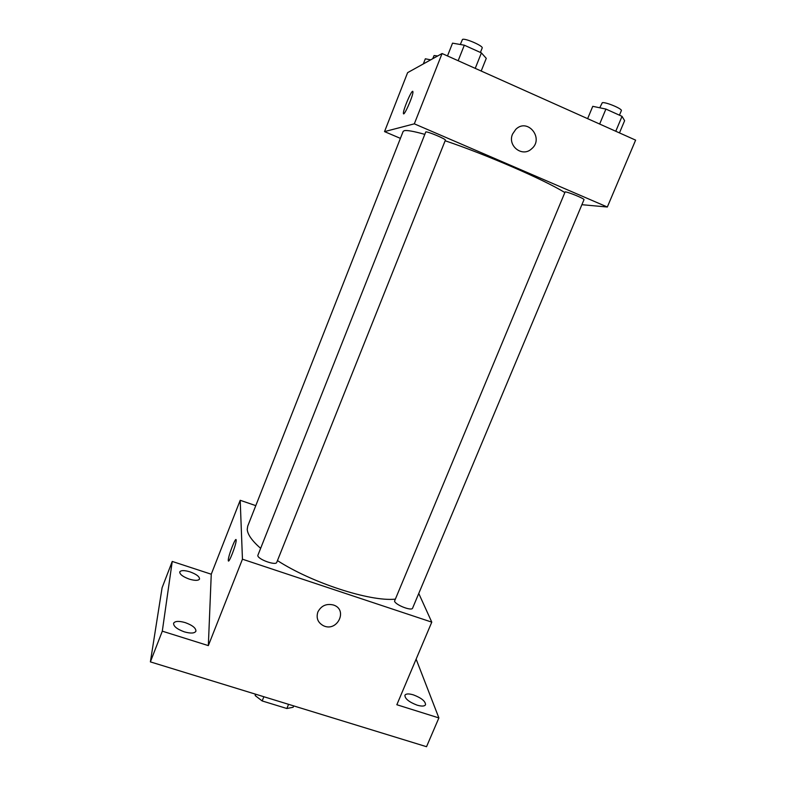 <?xml version="1.0" encoding="UTF-8"?>
<svg xmlns="http://www.w3.org/2000/svg" width="786" height="786" viewBox="0 0 786 786"><rect width="100%" height="100%" fill="white"/><g stroke="black" fill="none" stroke-linecap="round" stroke-linejoin="round"><path stroke-width="1.18" d="M288.57 704.325L286.861 708.51L293.129 707.262L293.689 705.897M286.861 708.51L262.17 700.945L255.234 695.63L255.155 694.058M263.87 696.74L262.17 700.945M255.794 694.254L255.234 695.63M416.128 659.149L438.883 717.923L426.533 746.7L150.381 661.881L162.093 587.741L172.242 561.44L211.257 574.222L208.339 645.611L162.299 631.168L150.381 661.881M438.883 717.923L396.842 704.737L431.779 622.139L242.452 559.2L208.339 645.611M317.878 611.96C321.228 605.682 326.396 603.363 333.402 604.994C348.355 609.602 337.292 632.494 323.429 625.725C317.839 622.64 315.992 618.051 317.878 611.96C315.992 618.051 317.839 622.64 323.429 625.725L323.429 625.725C337.292 632.494 348.355 609.602 333.402 604.994M184.346 631.856C176.968 629.154 173.392 626.265 173.618 623.2C175.082 621.028 178.943 620.832 185.221 622.61C192.55 625.283 196.107 628.171 195.901 631.256C194.486 633.408 190.644 633.614 184.346 631.856M189.318 579.125C182.843 576.728 179.66 574.32 179.758 571.903C180.976 570.214 184.396 570.194 190.006 571.854C196.441 574.232 199.615 576.629 199.526 579.056C198.347 580.746 194.948 580.766 189.318 579.125M162.299 631.168L172.242 561.44M242.452 559.2L240.202 500.289L211.257 574.222M240.202 500.289L255.794 505.644M417.071 705.14C408.975 702.016 404.918 698.725 404.908 695.266C405.92 693.645 408.759 693.507 413.426 694.883C421.463 697.968 425.501 701.25 425.54 704.747C424.558 706.359 421.738 706.496 417.071 705.14M424.695 134.337C413.741 131.282 406.932 130.063 404.259 130.682L403.149 131.409L247.728 526.109L247.236 529.342C247.541 534.441 251.982 540.748 260.549 548.274M277.458 560.595C311.855 582.888 369.911 601.663 394.936 599.178M418.761 593.469L431.779 622.139M257.808 555.476C257.602 559.298 275.945 565.93 276.76 562.344L445.377 140.163C446.409 139.23 427.437 131.242 425.786 131.92L257.808 555.476M394.523 601.162C395.604 605.063 411.864 611.331 412.601 608.138L583.998 199.673C584.971 198.868 568.003 191.863 565.134 191.882L394.523 601.162M236.164 540.228C236.468 544.236 228.205 565.331 228.294 560.33C227.999 556.292 236.213 535.276 236.164 540.228L236.164 540.228M445.141 140.763C485.443 154.262 544.452 179.886 564.495 192.364M581.886 204.694L607.332 207.013L414.32 123.834L384.531 131.606L400.408 138.375M414.32 123.834L442.076 53.527L635.619 140.134L607.332 207.013M512.59 134.023L515.793 129.346C527.632 117.458 544.472 138.562 531.533 148.888C522.326 157.652 507.157 145.832 512.59 134.023M442.076 53.527L407.61 72.656L384.531 131.606M403.611 113.715L403.434 113.105C403.208 109.794 410.813 91.667 412.581 91.304L412.964 91.903C413.161 96.187 403.13 118.421 403.424 113.105C403.208 109.794 410.803 91.667 412.581 91.304L412.778 91.294M515.793 129.346C527.632 117.458 544.472 138.562 531.533 148.888L531.533 148.888M430.699 59.844L425.344 58.793L423.33 63.931M432.742 58.704L434.078 55.541L437.694 55.963M481.189 71.025L486.269 58.351L481.415 52.908L464.32 45.195L452.54 43.151L447.48 55.944M481.415 52.908L475.235 68.362M464.32 45.195L458.159 60.718M460.331 44.497L462.453 39.467C464.526 37.738 483.636 46.03 482.182 48.025L480.413 52.456M619.466 132.903L624.615 120.68L622.031 116.348L605.908 109.067L592.762 106.326L587.633 118.657M622.031 116.348L615.772 131.252M605.908 109.067L599.649 124.041M599.747 107.79L602.302 102.701C605.584 101.767 622.708 108.94 621.343 110.679L619.447 115.178M229.021 560.565L228.294 560.33"/></g></svg>
